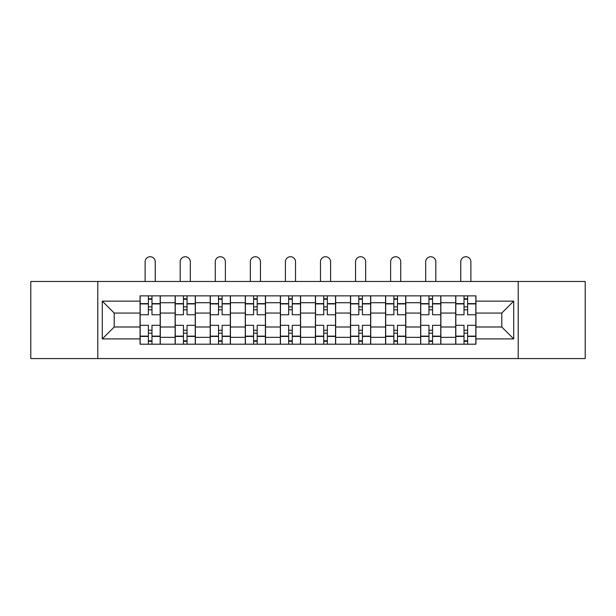 <?xml version="1.0" encoding="UTF-8"?>
<svg xmlns="http://www.w3.org/2000/svg" width="616" height="616" viewBox="0 0 616 616"><rect width="100%" height="100%" fill="white"/><g stroke="black" fill="none" stroke-linecap="round" stroke-linejoin="round"><path stroke-width="0.92" d="M518.202 358.581L585.2 358.581L585.2 281.474L30.8 281.474L30.8 358.581L518.202 358.581L518.202 281.474M175.136 344.198L175.136 302.718L160.299 302.718L160.299 344.198M160.299 302.718L160.299 295.857M175.136 302.718L175.136 295.857M195.364 295.857L195.364 344.198M210.202 344.198L210.202 295.857M230.438 295.857L230.438 344.198M245.276 344.198L245.276 295.857M265.511 295.857L265.511 344.198M280.349 344.198L280.349 295.857M300.577 295.857L300.577 344.198M315.423 344.198L315.423 295.857M335.651 295.857L335.651 344.198M350.489 344.198L350.489 295.857M370.724 295.857L370.724 344.198M385.562 344.198L385.562 295.857M405.798 295.857L405.798 344.198M420.636 344.198L420.636 295.857M440.863 295.857L440.863 344.198M455.701 344.198L455.701 295.857M455.701 326.996L440.863 326.996M420.636 326.996L405.798 326.996M385.562 326.996L370.724 326.996M350.489 326.996L335.651 326.996M315.423 326.996L300.577 326.996M280.349 326.996L265.511 326.996M245.276 326.996L230.438 326.996M210.202 326.996L195.364 326.996M175.136 326.996L160.299 326.996M455.701 313.059L440.863 313.059M420.636 313.059L405.798 313.059M385.562 313.059L370.724 313.059M350.489 313.059L335.651 313.059M315.423 313.059L300.577 313.059M280.349 313.059L265.511 313.059M245.276 313.059L230.438 313.059M210.202 313.059L195.364 313.059M175.136 313.059L160.299 313.059M114.206 326.996L140.063 326.996L140.063 313.059L114.206 313.059L114.206 326.996L102.294 338.908L102.294 301.139L140.063 301.139L140.063 313.059M475.937 313.059L475.937 326.996L501.794 326.996L501.794 313.059L475.937 313.059L475.937 295.857L140.063 295.857L140.063 301.139M475.937 301.139L513.706 301.139L513.706 338.908L475.937 338.908L475.937 326.996M140.063 326.996L140.063 344.198L475.937 344.198L475.937 338.908M140.063 338.908L102.294 338.908M97.798 358.581L97.798 281.474M151.975 340.825L148.379 340.825M148.379 299.23L151.975 299.23M187.048 340.825L183.453 340.825M183.453 299.23L187.048 299.23M222.122 340.825L218.526 340.825M218.526 299.23L222.122 299.23M257.188 340.825L253.592 340.825M253.592 299.23L257.188 299.23M292.261 340.825L288.665 340.825M288.665 299.23L292.261 299.23M327.335 340.825L323.739 340.825M323.739 299.23L327.335 299.23M362.408 340.825L358.812 340.825M358.812 299.23L362.408 299.23M397.474 340.825L393.878 340.825M393.878 299.23L397.474 299.23M432.548 340.825L428.952 340.825M428.952 299.23L432.548 299.23M467.621 340.825L464.025 340.825M464.025 299.23L467.621 299.23M102.294 301.139L114.206 313.059M501.794 326.996L513.706 338.908M501.794 313.059L513.706 301.139M160.183 344.198L160.183 314.745L151.975 314.745L151.975 295.857M148.379 295.857L148.379 314.745L140.171 314.745L140.171 295.857M155.24 281.474L155.24 261.8A5.059 5.059 0 0 0 150.181 256.741A5.059 5.059 0 0 0 145.122 261.8L145.122 281.474M160.183 314.745L160.183 295.857M140.171 344.198L140.171 325.31L148.379 325.31L148.379 344.198M151.975 344.198L151.975 325.31L160.183 325.31M148.379 309.794L151.975 309.794M140.171 325.31L140.171 314.745M151.975 330.253L148.379 330.253M151.975 341.272L148.379 341.272M148.379 333.179L151.975 333.179M151.975 306.876L148.379 306.876M148.379 298.783L151.975 298.783M195.257 344.198L195.257 314.745L187.048 314.745L187.048 295.857M183.453 295.857L183.453 314.745L175.244 314.745L175.244 295.857M190.305 281.474L190.305 261.8A5.059 5.059 0 0 0 185.247 256.741A5.059 5.059 0 0 0 180.188 261.8L180.188 281.474M195.257 314.745L195.257 295.857M175.244 344.198L175.244 325.31L183.453 325.31L183.453 344.198M187.048 344.198L187.048 325.31L195.257 325.31M183.453 309.794L187.048 309.794M175.244 325.31L175.244 314.745M187.048 330.253L183.453 330.253M187.048 341.272L183.453 341.272M183.453 333.179L187.048 333.179M187.048 306.876L183.453 306.876M183.453 298.783L187.048 298.783M230.322 344.198L230.322 314.745L222.122 314.745L222.122 295.857M218.526 295.857L218.526 314.745L210.318 314.745L210.318 295.857M225.379 281.474L225.379 261.8A5.059 5.059 0 0 0 220.32 256.741A5.059 5.059 0 0 0 215.261 261.8L215.261 281.474M230.322 314.745L230.322 295.857M210.318 344.198L210.318 325.31L218.526 325.31L218.526 344.198M222.122 344.198L222.122 325.31L230.322 325.31M218.526 309.794L222.122 309.794M210.318 325.31L210.318 314.745M222.122 330.253L218.526 330.253M222.122 341.272L218.526 341.272M218.526 333.179L222.122 333.179M222.122 306.876L218.526 306.876M218.526 298.783L222.122 298.783M265.396 344.198L265.396 314.745L257.188 314.745L257.188 295.857M253.592 295.857L253.592 314.745L245.391 314.745L245.391 295.857M260.452 281.474L260.452 261.8A5.059 5.059 0 0 0 255.394 256.741A5.059 5.059 0 0 0 250.335 261.8L250.335 281.474M265.396 314.745L265.396 295.857M245.391 344.198L245.391 325.31L253.592 325.31L253.592 344.198M257.188 344.198L257.188 325.31L265.396 325.31M253.592 309.794L257.188 309.794M245.391 325.31L245.391 314.745M257.188 330.253L253.592 330.253M257.188 341.272L253.592 341.272M253.592 333.179L257.188 333.179M257.188 306.876L253.592 306.876M253.592 298.783L257.188 298.783M300.469 344.198L300.469 314.745L292.261 314.745L292.261 295.857M288.665 295.857L288.665 314.745L280.457 314.745L280.457 295.857M295.526 281.474L295.526 261.8A5.059 5.059 0 0 0 290.467 256.741A5.059 5.059 0 0 0 285.408 261.8L285.408 281.474M300.469 314.745L300.469 295.857M280.457 344.198L280.457 325.31L288.665 325.31L288.665 344.198M292.261 344.198L292.261 325.31L300.469 325.31M288.665 309.794L292.261 309.794M280.457 325.31L280.457 314.745M292.261 330.253L288.665 330.253M292.261 341.272L288.665 341.272M288.665 333.179L292.261 333.179M292.261 306.876L288.665 306.876M288.665 298.783L292.261 298.783M335.543 344.198L335.543 314.745L327.335 314.745L327.335 295.857M323.739 295.857L323.739 314.745L315.531 314.745L315.531 295.857M330.592 281.474L330.592 261.8A5.059 5.059 0 0 0 325.533 256.741A5.059 5.059 0 0 0 320.474 261.8L320.474 281.474M335.543 314.745L335.543 295.857M315.531 344.198L315.531 325.31L323.739 325.31L323.739 344.198M327.335 344.198L327.335 325.31L335.543 325.31M323.739 309.794L327.335 309.794M315.531 325.31L315.531 314.745M327.335 330.253L323.739 330.253M327.335 341.272L323.739 341.272M323.739 333.179L327.335 333.179M327.335 306.876L323.739 306.876M323.739 298.783L327.335 298.783M370.609 344.198L370.609 314.745L362.408 314.745L362.408 295.857M358.812 295.857L358.812 314.745L350.604 314.745L350.604 295.857M365.665 281.474L365.665 261.8A5.059 5.059 0 0 0 360.606 256.741A5.059 5.059 0 0 0 355.548 261.8L355.548 281.474M370.609 314.745L370.609 295.857M350.604 344.198L350.604 325.31L358.812 325.31L358.812 344.198M362.408 344.198L362.408 325.31L370.609 325.31M358.812 309.794L362.408 309.794M350.604 325.31L350.604 314.745M362.408 330.253L358.812 330.253M362.408 341.272L358.812 341.272M358.812 333.179L362.408 333.179M362.408 306.876L358.812 306.876M358.812 298.783L362.408 298.783M405.682 344.198L405.682 314.745L397.474 314.745L397.474 295.857M393.878 295.857L393.878 314.745L385.678 314.745L385.678 295.857M400.739 281.474L400.739 261.8A5.059 5.059 0 0 0 395.68 256.741A5.059 5.059 0 0 0 390.621 261.8L390.621 281.474M405.682 314.745L405.682 295.857M385.678 344.198L385.678 325.31L393.878 325.31L393.878 344.198M397.474 344.198L397.474 325.31L405.682 325.31M393.878 309.794L397.474 309.794M385.678 325.31L385.678 314.745M397.474 330.253L393.878 330.253M397.474 341.272L393.878 341.272M393.878 333.179L397.474 333.179M397.474 306.876L393.878 306.876M393.878 298.783L397.474 298.783M440.756 344.198L440.756 314.745L432.548 314.745L432.548 295.857M428.952 295.857L428.952 314.745L420.743 314.745L420.743 295.857M435.812 281.474L435.812 261.8A5.059 5.059 0 0 0 430.753 256.741A5.059 5.059 0 0 0 425.695 261.8L425.695 281.474M440.756 314.745L440.756 295.857M420.743 344.198L420.743 325.31L428.952 325.31L428.952 344.198M432.548 344.198L432.548 325.31L440.756 325.31M428.952 309.794L432.548 309.794M420.743 325.31L420.743 314.745M432.548 330.253L428.952 330.253M432.548 341.272L428.952 341.272M428.952 333.179L432.548 333.179M432.548 306.876L428.952 306.876M428.952 298.783L432.548 298.783M475.829 344.198L475.829 314.745L467.621 314.745L467.621 295.857M464.025 295.857L464.025 314.745L455.817 314.745L455.817 295.857M470.878 281.474L470.878 261.8A5.059 5.059 0 0 0 465.819 256.741A5.059 5.059 0 0 0 460.76 261.8L460.76 281.474M475.829 314.745L475.829 295.857M455.817 344.198L455.817 325.31L464.025 325.31L464.025 344.198M467.621 344.198L467.621 325.31L475.829 325.31M464.025 309.794L467.621 309.794M455.817 325.31L455.817 314.745M467.621 330.253L464.025 330.253M467.621 341.272L464.025 341.272M464.025 333.179L467.621 333.179M467.621 306.876L464.025 306.876M464.025 298.783L467.621 298.783M420.636 302.718L405.798 302.718M385.562 302.718L370.724 302.718M350.489 302.718L335.651 302.718M315.423 302.718L300.577 302.718M280.349 302.718L265.511 302.718M245.276 302.718L230.438 302.718M210.202 302.718L195.364 302.718M455.701 302.718L440.863 302.718M420.636 337.337L405.798 337.337M385.562 337.337L370.724 337.337M350.489 337.337L335.651 337.337M315.423 337.337L300.577 337.337M280.349 337.337L265.511 337.337M245.276 337.337L230.438 337.337M210.202 337.337L195.364 337.337M175.136 337.337L160.299 337.337M455.701 337.337L440.863 337.337M160.183 303.611L151.975 303.611M148.379 303.611L140.171 303.611M148.379 303.911L140.171 303.911M148.379 336.136L140.171 336.136M148.379 336.436L140.171 336.436M160.183 336.436L151.975 336.436M160.183 303.911L151.975 303.911M160.183 336.136L151.975 336.136M195.257 303.611L187.048 303.611M183.453 303.611L175.244 303.611M183.453 303.911L175.244 303.911M183.453 336.136L175.244 336.136M183.453 336.436L175.244 336.436M195.257 336.436L187.048 336.436M195.257 303.911L187.048 303.911M195.257 336.136L187.048 336.136M230.322 303.611L222.122 303.611M218.526 303.611L210.318 303.611M218.526 303.911L210.318 303.911M218.526 336.136L210.318 336.136M218.526 336.436L210.318 336.436M230.322 336.436L222.122 336.436M230.322 303.911L222.122 303.911M230.322 336.136L222.122 336.136M265.396 303.611L257.188 303.611M253.592 303.611L245.391 303.611M253.592 303.911L245.391 303.911M253.592 336.136L245.391 336.136M253.592 336.436L245.391 336.436M265.396 336.436L257.188 336.436M265.396 303.911L257.188 303.911M265.396 336.136L257.188 336.136M300.469 303.611L292.261 303.611M288.665 303.611L280.457 303.611M288.665 303.911L280.457 303.911M288.665 336.136L280.457 336.136M288.665 336.436L280.457 336.436M300.469 336.436L292.261 336.436M300.469 303.911L292.261 303.911M300.469 336.136L292.261 336.136M335.543 303.611L327.335 303.611M323.739 303.611L315.531 303.611M323.739 303.911L315.531 303.911M323.739 336.136L315.531 336.136M323.739 336.436L315.531 336.436M335.543 336.436L327.335 336.436M335.543 303.911L327.335 303.911M335.543 336.136L327.335 336.136M370.609 303.611L362.408 303.611M358.812 303.611L350.604 303.611M358.812 303.911L350.604 303.911M358.812 336.136L350.604 336.136M358.812 336.436L350.604 336.436M370.609 336.436L362.408 336.436M370.609 303.911L362.408 303.911M370.609 336.136L362.408 336.136M405.682 303.611L397.474 303.611M393.878 303.611L385.678 303.611M393.878 303.911L385.678 303.911M393.878 336.136L385.678 336.136M393.878 336.436L385.678 336.436M405.682 336.436L397.474 336.436M405.682 303.911L397.474 303.911M405.682 336.136L397.474 336.136M440.756 303.611L432.548 303.611M428.952 303.611L420.743 303.611M428.952 303.911L420.743 303.911M428.952 336.136L420.743 336.136M428.952 336.436L420.743 336.436M440.756 336.436L432.548 336.436M440.756 303.911L432.548 303.911M440.756 336.136L432.548 336.136M475.829 303.611L467.621 303.611M464.025 303.611L455.817 303.611M464.025 303.911L455.817 303.911M464.025 336.136L455.817 336.136M464.025 336.436L455.817 336.436M475.829 336.436L467.621 336.436M475.829 303.911L467.621 303.911M475.829 336.136L467.621 336.136"/></g></svg>

